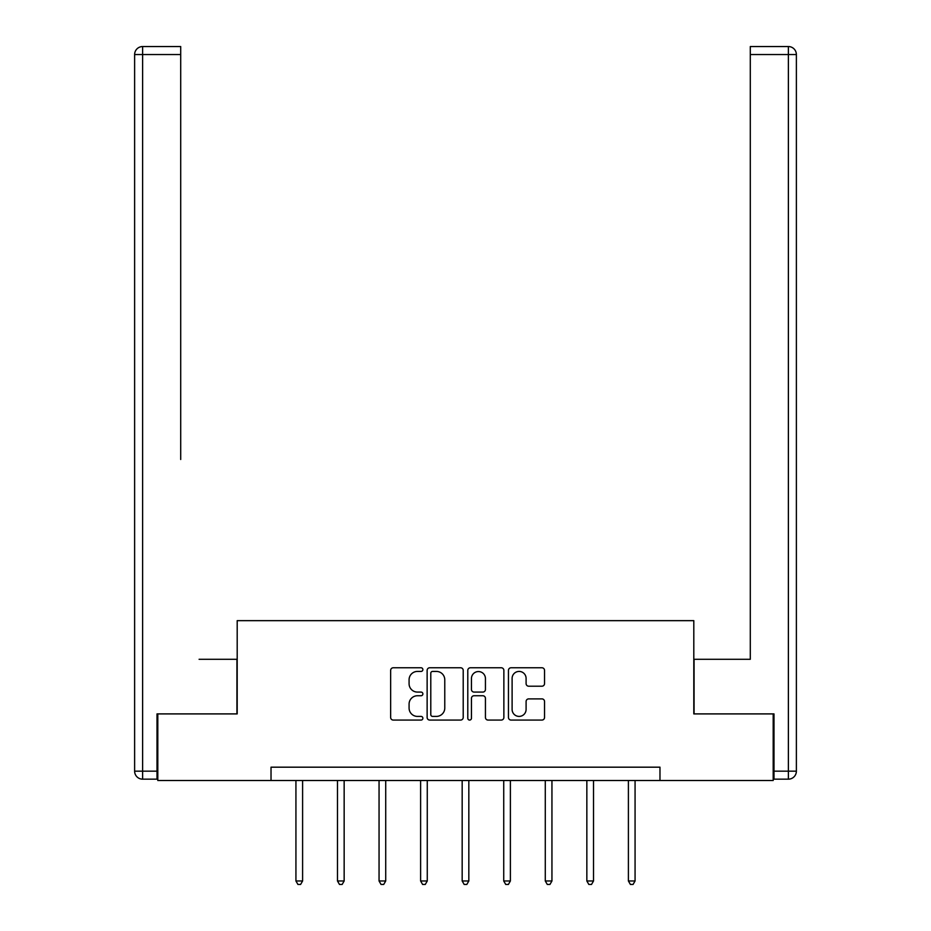 <?xml version="1.0" encoding="UTF-8"?>
<svg xmlns="http://www.w3.org/2000/svg" width="931" height="931" viewBox="0 0 931 931"><rect width="100%" height="100%" fill="white"/><g stroke="black" fill="none" stroke-linecap="round" stroke-linejoin="round"><path stroke-width="1.4" d="M422.872 669.598A1.827 1.827 0 0 0 421.045 667.771L393.266 667.771A2.618 2.618 0 0 0 390.648 670.378L390.648 717.452A2.618 2.618 0 0 0 393.266 720.07L421.045 720.07A1.827 1.827 0 0 0 422.872 718.232A1.827 1.827 0 0 0 421.045 716.405L417.449 716.405A8.367 8.367 0 0 1 409.081 708.037L409.081 704.115A8.367 8.367 0 0 1 417.449 695.748L421.045 695.748A1.827 1.827 0 0 0 422.872 693.921A1.827 1.827 0 0 0 421.045 692.082L417.449 692.082A8.367 8.367 0 0 1 409.081 683.715L409.081 679.793A8.367 8.367 0 0 1 417.449 671.426L421.045 671.426A1.827 1.827 0 0 0 422.872 669.598M541.923 686.205A2.618 2.618 0 0 0 544.542 683.587L544.542 670.378A2.618 2.618 0 0 0 541.923 667.771L511.061 667.771A2.618 2.618 0 0 0 508.454 670.378L508.454 717.452A2.618 2.618 0 0 0 511.061 720.07L541.923 720.07A2.618 2.618 0 0 0 544.542 717.452L544.542 701.497A2.618 2.618 0 0 0 541.923 698.89L528.715 698.89A2.618 2.618 0 0 0 526.096 701.497L526.096 709.41A6.994 6.994 0 0 1 519.102 716.405A6.994 6.994 0 0 1 512.108 709.41L512.108 678.42A6.994 6.994 0 0 1 519.102 671.426A6.994 6.994 0 0 1 526.096 678.42L526.096 683.587A2.618 2.618 0 0 0 528.715 686.205L541.923 686.205M180.707 46.55L142.618 46.55L180.707 46.55L163.658 46.55L180.707 46.55L180.707 54.545L142.618 54.545L142.618 771.171L157.002 771.171L157.002 713.902L237.196 713.902L237.196 620.651L693.804 620.651L693.804 713.902L773.196 713.902L773.196 780.504L659.974 780.504L659.974 767.179L271.026 767.179L271.026 780.504L659.974 780.504M157.804 713.902L157.804 780.504L271.026 780.504M463.207 670.378A2.618 2.618 0 0 0 460.601 667.771L429.738 667.771A2.618 2.618 0 0 0 427.131 670.378L427.131 717.452A2.618 2.618 0 0 0 429.738 720.07L460.601 720.07A2.618 2.618 0 0 0 463.207 717.452L463.207 670.378M470.399 667.771L501.262 667.771A2.618 2.618 0 0 1 503.869 670.378L503.869 717.452A2.618 2.618 0 0 1 501.262 720.07L488.053 720.07A2.618 2.618 0 0 1 485.435 717.452L485.435 698.366A2.618 2.618 0 0 0 482.828 695.748L474.065 695.748A2.618 2.618 0 0 0 471.447 698.366L471.447 718.232A1.827 1.827 0 0 1 469.62 720.07A1.827 1.827 0 0 1 467.793 718.232L467.793 670.378A2.618 2.618 0 0 1 470.399 667.771M432.612 671.426A1.827 1.827 0 0 0 430.785 673.253L430.785 714.577A1.827 1.827 0 0 0 432.612 716.405L436.406 716.405A8.367 8.367 0 0 0 444.774 708.037L444.774 679.793A8.367 8.367 0 0 0 436.406 671.426L432.612 671.426M485.435 678.559A6.994 6.994 0 0 0 478.441 671.554A6.994 6.994 0 0 0 471.447 678.559L471.447 689.475A2.618 2.618 0 0 0 474.065 692.082L482.828 692.082A2.618 2.618 0 0 0 485.435 689.475L485.435 678.559M295.93 780.504L295.93 880.982L302.598 880.982L302.598 780.504M302.598 880.982L300.597 884.45L297.932 884.45L295.93 880.982M236.928 713.902L236.928 659.288L199.094 659.288M180.707 54.545L180.707 459.483M134.623 771.171L142.618 771.171L142.618 779.166L157.002 779.166L142.618 779.166A7.995 7.995 0 0 1 134.623 771.171L134.623 54.545A7.995 7.995 0 0 1 142.618 46.55A7.995 7.995 0 0 0 134.623 54.545A7.995 7.995 0 0 1 142.618 46.55A7.995 7.995 0 0 0 134.623 54.545L142.618 54.545L142.618 46.55M157.002 771.171L157.002 779.166M731.906 659.288L750.293 659.288L750.293 46.55L788.382 46.55L767.342 46.55M694.072 713.902L694.072 659.288L750.293 659.288L750.293 459.483M773.998 771.171L796.377 771.171L796.377 54.545L796.377 771.171A7.995 7.995 0 0 1 788.382 779.166L773.998 779.166L773.998 713.902L773.196 713.902M788.382 46.55A7.995 7.995 0 0 1 796.377 54.545A7.995 7.995 0 0 0 788.382 46.55A7.995 7.995 0 0 1 796.377 54.545A7.995 7.995 0 0 0 788.382 46.55L788.382 54.545L750.293 54.545M337.488 780.504L337.488 880.982L344.156 880.982L344.156 780.504M344.156 880.982L342.154 884.45L339.489 884.45L337.488 880.982M379.057 780.504L379.057 880.982L385.713 880.982L385.713 780.504M385.713 880.982L383.712 884.45L381.047 884.45L379.057 880.982M420.614 780.504L420.614 880.982L427.271 880.982L427.271 780.504M427.271 880.982L425.269 884.45L422.604 884.45L420.614 880.982M462.172 780.504L462.172 880.982L468.828 880.982L468.828 780.504M468.828 880.982L466.827 884.45L464.173 884.45L462.172 880.982M503.729 780.504L503.729 880.982L510.386 880.982L510.386 780.504M510.386 880.982L508.396 884.45L505.731 884.45L503.729 880.982M545.287 780.504L545.287 880.982L551.943 880.982L551.943 780.504M551.943 880.982L549.953 884.45L547.288 884.45L545.287 880.982M586.844 780.504L586.844 880.982L593.513 880.982L593.513 780.504M593.513 880.982L591.511 884.45L588.846 884.45L586.844 880.982M628.402 780.504L628.402 880.982L635.07 880.982L635.07 780.504M635.07 880.982L633.068 884.45L630.403 884.45L628.402 880.982M788.382 779.166L788.382 54.545L796.377 54.545"/></g></svg>
